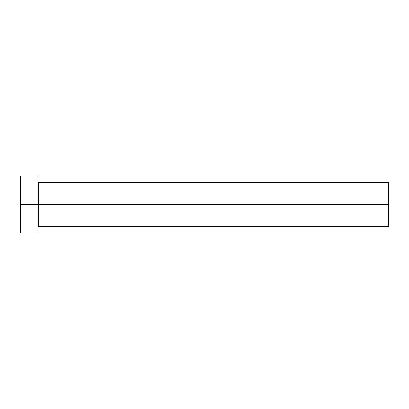 <?xml version="1.0" encoding="UTF-8"?>
<svg xmlns="http://www.w3.org/2000/svg" width="409" height="409" viewBox="0 0 409 409"><rect width="100%" height="100%" fill="white"/><g stroke="black" fill="none" stroke-linecap="round" stroke-linejoin="round"><path stroke-width="0.61" d="M37.981 182.153L38.415 182.588L38.415 204.5L388.55 204.5L388.55 226.412L388.55 204.5L38.415 204.5L38.415 182.588L38.415 204.5L20.45 204.5L20.45 232.982L37.981 232.982L37.981 176.018L37.981 232.982M20.45 232.982L20.45 176.018L20.45 204.5L38.415 204.5L38.415 226.412L388.55 226.412M388.55 204.5L388.55 182.588L388.55 204.5M38.415 204.5L38.415 226.412L38.415 204.5M20.45 176.018L37.981 176.018M38.415 182.588L388.55 182.588M38.415 226.412L37.981 226.847"/></g></svg>
